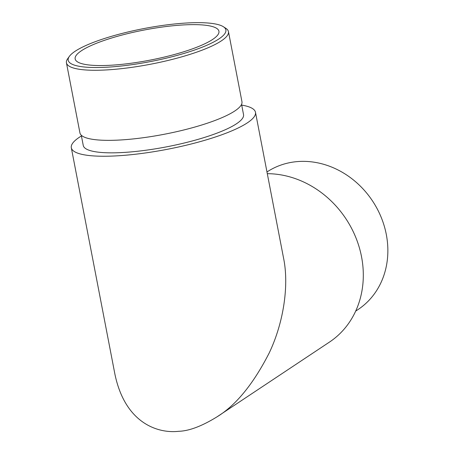 <?xml version="1.0" encoding="UTF-8"?>
<svg xmlns="http://www.w3.org/2000/svg" width="454" height="454" viewBox="0 0 454 454"><rect width="100%" height="100%" fill="white"/><g stroke="black" fill="none" stroke-linecap="round" stroke-linejoin="round"><path stroke-width="0.68" d="M117.444 64.763A73.207 15.345 -10.9 0 0 218.924 31.247A73.207 15.345 -10.9 0 0 144.139 30.021A73.207 15.345 -10.9 0 0 75.154 58.935A73.207 15.345 -10.9 0 0 117.444 64.763M114.896 374.113C125.225 423.871 158.548 433.649 178.649 431.3C189.063 431.005 201.826 426.198 216.944 416.886L329.456 342.095A93.779 81.987 -123.6 0 0 357.037 240.665A93.779 81.987 -123.6 0 0 267.298 173.672M241.704 105.095A93.779 19.658 169.1 0 1 255.483 112.303A93.779 19.658 169.1 0 1 125.491 155.234A93.779 19.658 169.1 0 1 71.312 147.766A93.779 19.658 169.1 0 1 81.425 135.962M81.283 135.207L83.258 145.467A81.612 17.11 -10.9 0 0 130.406 151.965A81.612 17.11 -10.9 0 0 243.537 114.601L241.562 104.341M216.944 416.886C235.881 405.348 253.292 384.067 269.165 353.047C283.688 322.641 289.198 285.14 283.54 258.008L255.483 112.303M114.584 66.664A80.284 16.832 -10.9 0 0 197.967 48.811A80.284 16.832 -10.9 0 0 223.362 26.724A80.284 16.832 -10.9 0 0 143.856 28.568A80.284 16.832 -10.9 0 0 69.354 56.375A80.284 16.832 -10.9 0 0 114.584 66.664M66.437 62.817L79.932 132.891A82.497 17.292 -10.9 0 0 127.597 139.463A82.497 17.292 -10.9 0 0 241.954 101.696L228.458 31.615A82.497 17.292 169.1 0 1 114.102 69.383A82.497 17.292 169.1 0 1 66.437 62.817A82.497 17.292 169.1 0 1 67.623 58.81L69.354 56.375M223.362 26.724L225.871 28.341A82.497 17.292 169.1 0 1 228.458 31.615M355.675 311.115L358.081 309.52A82.497 72.129 -123.6 0 0 381.093 217.091A82.497 72.129 -123.6 0 0 297.154 161.607A82.497 72.129 -123.6 0 0 266.969 171.964M114.896 374.107L71.312 147.766"/></g></svg>
